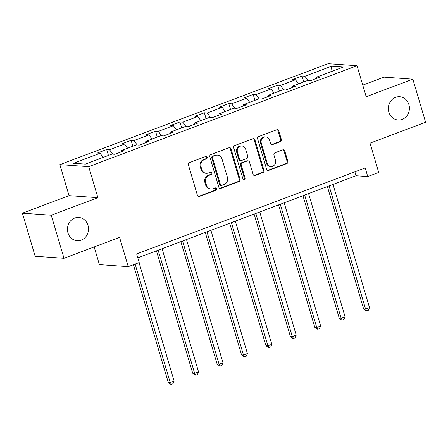 <?xml version="1.0" encoding="UTF-8"?>
<svg xmlns="http://www.w3.org/2000/svg" width="448" height="448" viewBox="0 0 448 448"><rect width="100%" height="100%" fill="white"/><g stroke="black" fill="none" stroke-linecap="round" stroke-linejoin="round"><path stroke-width="0.67" d="M207.183 157.254A1.254 1.131 94 0 0 205.761 156.475L189.431 162.618A1.786 1.613 94 0 0 188.395 164.886L197.417 195.328A1.786 1.613 94 0 0 199.45 196.437L215.779 190.299A1.254 1.131 94 0 0 215.516 187.863A1.254 1.131 94 0 0 215.074 187.93L212.962 188.726A5.723 5.169 94 0 1 210.958 189.022A5.723 5.169 94 0 1 206.444 185.164L205.694 182.627A5.723 5.169 94 0 1 209.003 175.364L211.12 174.569A1.254 1.131 94 0 0 210.857 172.138A1.254 1.131 94 0 0 210.42 172.2L208.303 172.995A5.723 5.169 94 0 1 206.298 173.292A5.723 5.169 94 0 1 201.785 169.434L201.034 166.897A5.723 5.169 94 0 1 204.35 159.634L206.461 158.838A1.254 1.131 94 0 0 207.183 157.254M206.298 173.292L205.52 173.236A5.723 5.169 94 0 1 201.006 169.378L200.256 166.841A5.723 5.169 94 0 1 203.566 159.583L205.682 158.788A1.254 1.131 94 0 0 205.8 156.458M198.442 196.454A1.786 1.613 94 0 0 198.671 196.386L215.001 190.243A1.254 1.131 94 0 0 215.118 187.914M210.958 189.022L210.179 188.966A5.723 5.169 94 0 1 205.666 185.108L204.915 182.571A5.723 5.169 94 0 1 208.225 175.308L210.342 174.513A1.254 1.131 94 0 0 210.459 172.189M388.853 112.129A11.659 10.534 94 0 0 398.054 119.986A11.659 10.534 94 0 0 408.89 104.586A11.659 10.534 94 0 0 399.689 96.729A11.659 10.534 94 0 0 388.853 112.129M67.95 232.865A11.659 10.534 94 0 0 77.151 240.727A11.659 10.534 94 0 0 87.987 225.327A11.659 10.534 94 0 0 78.786 217.465A11.659 10.534 94 0 0 67.95 232.865M280.314 141.674A1.786 1.613 94 0 0 281.35 139.401L278.824 130.861A1.786 1.613 94 0 0 276.786 129.752L258.653 136.573A1.786 1.613 94 0 0 257.617 138.841L266.633 169.282A1.786 1.613 94 0 0 268.671 170.397L286.804 163.576A1.786 1.613 94 0 0 287.84 161.302L284.782 150.987A1.786 1.613 94 0 0 282.744 149.873L274.988 152.796A1.786 1.613 94 0 0 273.952 155.064L275.464 160.182A4.782 4.323 94 0 1 271.023 166.499A4.782 4.323 94 0 1 267.243 163.274L261.307 143.231A4.782 4.323 94 0 1 265.754 136.914A4.782 4.323 94 0 1 269.528 140.14L270.519 143.478A1.786 1.613 94 0 0 272.558 144.592L280.314 141.674L279.535 141.618A1.786 1.613 94 0 0 280.571 139.35L278.04 130.81A1.786 1.613 94 0 0 277.015 129.685M51.24 215.214L97.888 197.663L69.048 195.642L22.4 213.192L51.24 215.214L63.997 258.289L119.571 237.378L128.246 266.672L139.205 262.545L136.651 253.932L365.198 167.944L367.746 176.557L378.706 172.435L370.031 143.147L425.6 122.237L412.843 79.162L384.003 77.14L362.762 85.131M97.888 197.663L88.704 166.65L357.006 65.699L366.195 96.712L412.843 79.162M231.034 148.842A1.786 1.613 94 0 0 229.001 147.728L210.868 154.549A1.786 1.613 94 0 0 209.832 156.822L218.848 187.264A1.786 1.613 94 0 0 220.886 188.373L239.019 181.552A1.786 1.613 94 0 0 240.055 179.284L231.034 148.842L230.255 148.786A1.786 1.613 94 0 0 229.23 147.661M234.758 145.561L252.89 138.74A1.786 1.613 94 0 1 254.929 139.854L263.945 170.296A1.786 1.613 94 0 1 262.909 172.564L255.153 175.482A1.786 1.613 94 0 1 253.114 174.367L249.458 162.025A1.786 1.613 94 0 0 247.419 160.91L242.273 162.848A1.786 1.613 94 0 0 241.237 165.116L245.045 177.968A1.254 1.131 94 0 1 243.88 179.626A1.254 1.131 94 0 1 242.894 178.78L233.727 147.829A1.786 1.613 94 0 1 234.758 145.561M63.997 258.289L35.157 256.267L22.4 213.192M88.704 166.65L59.864 164.629L328.166 63.678L357.006 65.699M303.789 81.934L302.042 76.031L292.65 79.565L295.495 79.766L280.465 85.417L277.62 85.221L268.229 88.754L271.074 88.95L256.049 94.606L253.198 94.405L243.807 97.938L246.652 98.14L231.627 103.796L228.782 103.594L219.391 107.128L222.236 107.33L207.206 112.98L204.361 112.784L194.97 116.318L197.814 116.514L182.784 122.17L179.939 121.968L170.548 125.502L173.393 125.703L158.368 131.359L155.523 131.158L146.132 134.691L148.977 134.893L133.946 140.543L131.102 140.347L121.71 143.881L124.555 144.077L109.525 149.733L106.68 149.531L97.289 153.065L100.134 153.266L73.522 163.279L85.372 164.114L111.983 154.101L114.828 154.297L124.219 150.763L121.374 150.567L121.156 151.917M302.042 76.031L304.886 76.227L331.498 66.22L343.347 67.049L316.736 77.062L319.581 77.263L310.184 80.797L307.339 80.595L292.314 86.251L295.159 86.447L285.768 89.981L282.923 89.785L267.893 95.435L270.738 95.637L261.346 99.17L258.502 98.969L243.471 104.625L246.322 104.826L236.925 108.36L234.08 108.158L219.055 113.814L221.9 114.01L212.509 117.544L209.664 117.348L194.634 122.998L197.478 123.2L188.087 126.734L185.242 126.538L170.212 132.188L173.057 132.39L163.666 135.923L160.821 135.722L145.796 141.378L148.641 141.579L139.25 145.113L136.405 144.911L121.374 150.567M298.508 83.916L295.495 79.766M283.674 89.835L280.465 85.417M292.314 86.251L292.096 87.601M274.086 93.106L271.074 88.95M259.252 99.025L256.049 94.606M267.893 95.435L267.674 96.79M249.67 102.295L246.652 98.14M234.83 108.214L231.627 103.796M243.471 104.625L243.258 105.98M225.249 111.485L222.236 107.33M210.414 117.398L207.206 112.98M219.055 113.814L218.837 115.164M200.827 120.669L197.814 116.514M185.993 126.588L182.784 122.17M194.634 122.998L194.415 124.354M176.411 129.858L173.393 125.703M161.571 135.778L158.368 131.359M170.212 132.188L169.994 133.543M151.99 139.048L148.977 134.893M137.155 144.962L133.946 140.543M145.796 141.378L145.578 142.727M127.568 148.232L124.555 144.077M112.734 154.151L109.525 149.733M103.152 157.422L100.134 153.266M94.158 246.938L99.406 264.645L128.246 266.672M69.048 195.642L59.864 164.629M137.81 257.852L356.054 175.739L367.746 176.557M330.854 71.747L331.498 66.22M308.09 80.646L304.886 76.227M316.736 77.062L316.518 78.411M354.894 171.819L356.054 175.739M108.433 155.434L106.68 149.531M132.849 146.25L131.102 140.347M157.27 137.06L155.523 131.158M181.692 127.87L179.939 121.968M206.108 118.681L204.361 112.784M230.53 109.497L228.782 103.594M254.951 100.307L253.198 94.405M279.367 91.118L277.62 85.221M219.873 188.39A1.786 1.613 94 0 0 220.108 188.322L238.235 181.496A1.786 1.613 94 0 0 239.271 179.228L230.255 148.786M213.259 156.285A1.254 1.131 94 0 0 212.531 157.87L220.45 184.593A1.254 1.131 94 0 0 221.878 185.371L224.101 184.531A5.723 5.169 94 0 0 227.416 177.274L222.006 159.006A5.723 5.169 94 0 0 217.493 155.148A5.723 5.169 94 0 0 215.488 155.445L212.481 156.229A1.254 1.131 94 0 0 211.753 157.819L212.531 157.87M221.435 185.438L220.657 185.382A1.254 1.131 94 0 1 219.671 184.537L211.753 157.819M217.493 155.148L216.709 155.092A5.723 5.169 94 0 0 214.71 155.389L215.488 155.445M212.481 156.229L214.71 155.389M254.139 175.493A1.786 1.613 94 0 0 254.369 175.426L262.13 172.508A1.786 1.613 94 0 0 263.166 170.24L254.15 139.798A1.786 1.613 94 0 0 253.126 138.673M248.046 160.821L247.268 160.765A1.786 1.613 94 0 0 246.641 160.854L241.494 162.792A1.786 1.613 94 0 0 240.458 165.06L244.266 177.918L245.045 177.968M243.494 179.519A1.254 1.131 94 0 0 244.266 177.918M245.661 149.212A4.782 4.323 94 0 0 241.886 145.986A4.782 4.323 94 0 0 237.44 152.309L239.534 159.365A1.786 1.613 94 0 0 241.573 160.479L246.719 158.542A1.786 1.613 94 0 0 247.755 156.274L245.661 149.212M241.886 145.986L241.108 145.936A4.782 4.323 94 0 0 236.662 152.253L237.44 152.309M240.946 160.574L240.167 160.518A1.786 1.613 94 0 1 238.756 159.314L236.662 152.253M271.544 144.603A1.786 1.613 94 0 0 271.779 144.536L279.535 141.618M265.754 136.914L264.975 136.858A4.782 4.323 94 0 0 260.529 143.175L261.307 143.231M271.023 166.499L270.239 166.443A4.782 4.323 94 0 1 266.465 163.218L260.529 143.175M267.658 170.408A1.786 1.613 94 0 0 267.893 170.341L286.026 163.52A1.786 1.613 94 0 0 287.062 161.252L284.004 150.931A1.786 1.613 94 0 0 282.979 149.806M133.409 264.729L168.274 382.43L170.223 382.564L174.138 381.091L139.042 262.606M135.128 264.079L170.223 382.564L171.478 384.322L170.699 384.266L168.274 382.43M174.138 381.091L173.04 383.734L171.478 384.322M156.436 250.841L192.696 373.24L194.645 373.38L198.554 371.907L162.07 248.724M158.155 250.197L194.645 373.38L195.894 375.133L195.115 375.082L192.696 373.24M198.554 371.907L197.462 374.545L195.894 375.133M180.858 241.657L217.112 364.05L219.061 364.19L222.975 362.718L186.491 239.534M182.577 241.007L219.061 364.19L220.315 365.949L219.537 365.893L217.112 364.05M222.975 362.718L221.883 365.355L220.315 365.949M205.279 232.467L241.534 354.866L243.482 355.001L247.397 353.528L210.907 230.35M206.993 231.823L243.482 355.001L244.737 356.759L243.958 356.703L241.534 354.866M247.397 353.528L246.299 356.171L244.737 356.759M229.695 223.278L265.955 345.677L267.904 345.811L271.818 344.344L235.329 221.161M231.414 222.634L267.904 345.811L269.153 347.57L268.374 347.514L265.955 345.677M271.818 344.344L270.721 346.982L269.153 347.57M254.117 214.094L290.371 336.487L292.32 336.627L296.234 335.154L259.75 211.971M255.836 213.444L292.32 336.627L293.574 338.38L292.796 338.33L290.371 336.487M296.234 335.154L295.142 337.792L293.574 338.38M278.538 204.904L314.793 327.303L316.742 327.438L320.656 325.965L284.166 202.787M280.252 204.26L316.742 327.438L317.996 329.196L317.218 329.14L314.793 327.303M320.656 325.965L319.558 328.608L317.996 329.196M302.96 195.714L339.214 318.114L341.163 318.248L345.078 316.775L308.588 193.598M304.674 195.07L341.163 318.248L342.412 320.006L341.634 319.95L339.214 318.114M345.078 316.775L343.98 319.418L342.412 320.006M327.376 186.53L363.63 308.924L365.579 309.064L369.494 307.591L333.01 184.408M329.095 185.881L365.579 309.064L366.834 310.817L366.055 310.766L363.63 308.924M369.494 307.591L368.402 310.229L366.834 310.817M203.566 159.583L204.35 159.634M200.256 166.841L201.034 166.897M201.006 169.378L201.785 169.434M210.342 174.513L211.12 174.569M208.225 175.308L209.003 175.364M204.915 182.571L205.694 182.627M205.666 185.108L206.444 185.164M215.001 190.243L215.779 190.299M198.671 196.386L199.45 196.437M205.682 158.788L206.461 158.838M239.271 179.228L240.055 179.284M238.235 181.496L239.019 181.552M220.108 188.322L220.886 188.373M219.671 184.537L220.45 184.593M254.15 139.798L254.929 139.854M263.166 170.24L263.945 170.296M262.13 172.508L262.909 172.564M254.369 175.426L255.153 175.482M246.641 160.854L247.419 160.91M241.494 162.792L242.273 162.848M240.458 165.06L241.237 165.116M238.756 159.314L239.534 159.365M271.779 144.536L272.558 144.592M266.465 163.218L267.243 163.274M284.004 150.931L284.782 150.987M287.062 161.252L287.84 161.302M286.026 163.52L286.804 163.576M267.893 170.341L268.671 170.397M278.04 130.81L278.824 130.861M280.571 139.35L281.35 139.401"/></g></svg>
